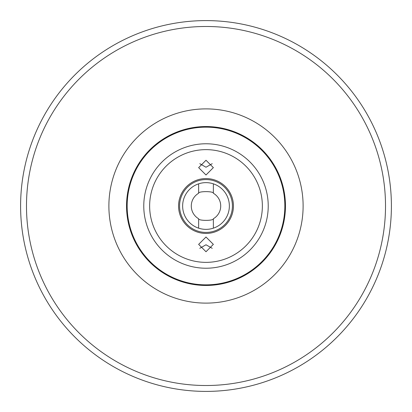 <?xml version="1.0" encoding="UTF-8"?>
<svg xmlns="http://www.w3.org/2000/svg" width="412" height="412" viewBox="0 0 412 412"><rect width="100%" height="100%" fill="white"/><g stroke="black" fill="none" stroke-linecap="round" stroke-linejoin="round"><path stroke-width="0.62" d="M391.4 206A185.4 185.4 0 0 1 206 391.4A185.4 185.4 0 0 1 20.6 206A185.4 185.4 0 0 1 206 20.6A185.4 185.4 0 0 1 391.4 206A185.4 185.4 0 0 0 206 20.6A185.4 185.4 0 0 0 20.6 206M229.36 206A23.36 23.36 0 0 0 206 182.64A23.36 23.36 0 0 0 182.64 206A23.36 23.36 0 0 0 206 229.36A23.36 23.36 0 0 0 229.36 206M284.846 206A78.847 78.847 0 0 1 206 284.846A78.847 78.847 0 0 1 127.154 206A78.847 78.847 0 0 1 206 127.154A78.847 78.847 0 0 1 284.846 206M285.459 206A79.459 79.459 0 0 1 206 285.459A79.459 79.459 0 0 1 126.541 206A79.459 79.459 0 0 1 206 126.541A79.459 79.459 0 0 1 285.459 206M212.216 163.688L206 167.226L199.784 163.688M206 160.263L213.359 167.627L206 174.987L198.641 167.627L206 160.263M199.784 248.312L206 244.774L212.216 248.312M206 251.737L198.641 244.373L206 237.013L213.359 244.373L206 251.737M213.359 218.741A14.714 14.714 0 0 0 213.359 193.259C213.838 191.091 198.177 191.086 198.641 193.259A14.714 14.714 0 0 0 198.641 218.741C198.162 220.909 213.823 220.914 213.359 218.741L213.359 228.171M198.641 228.171L198.641 218.741M213.359 183.829L213.359 193.259M198.641 193.259L198.641 183.829M233.439 206A27.439 27.439 0 0 1 206 233.439A27.439 27.439 0 0 1 178.561 206A27.439 27.439 0 0 1 206 178.561A27.439 27.439 0 0 1 233.439 206M179.581 206A26.419 26.419 0 0 0 206 232.419A26.419 26.419 0 0 0 232.419 206A26.419 26.419 0 0 0 206 179.581A26.419 26.419 0 0 0 179.581 206M26.486 206A179.514 179.514 0 0 0 206 385.514A179.514 179.514 0 0 0 385.514 206A179.514 179.514 0 0 0 206 26.486A179.514 179.514 0 0 0 26.486 206M108.886 206A97.114 97.114 0 0 1 206 108.886A97.114 97.114 0 0 1 303.114 206A97.114 97.114 0 0 1 206 303.114A97.114 97.114 0 0 1 108.886 206M268.227 206A62.227 62.227 0 0 1 206 268.227A62.227 62.227 0 0 1 143.773 206A62.227 62.227 0 0 1 206 143.773A62.227 62.227 0 0 1 268.227 206M262.362 206A56.362 56.362 0 0 1 206 262.362A56.362 56.362 0 0 1 149.638 206A56.362 56.362 0 0 1 206 149.638A56.362 56.362 0 0 1 262.362 206"/></g></svg>
